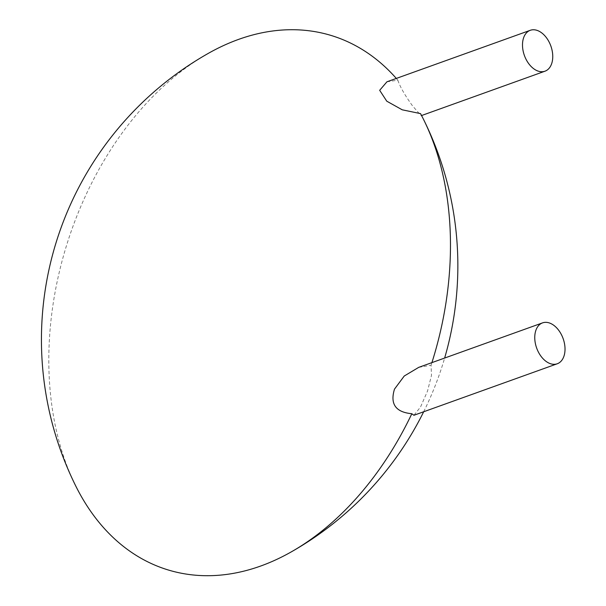 <?xml version="1.0" encoding="UTF-8"?>
<svg xmlns="http://www.w3.org/2000/svg" width="606" height="606" viewBox="0 0 606 606"><rect width="100%" height="100%" fill="white"/><g stroke="black" fill="none" stroke-linecap="round" stroke-linejoin="round"><path stroke-width="0.45" stroke-dasharray="3.03 2.27" d="M418.701 367.372L431.078 365.229L431.472 375.455L427.525 391.059L420.526 407.005L413.906 415.277M431.078 365.229A279.389 191.844 -73 0 0 431.911 362.623M386.946 81.795L397.839 80.181A279.389 191.844 -73 0 0 396.316 78.432M207.972 53.563A279.389 191.844 -73 0 0 75.697 485.883M397.839 80.181C399.998 86.719 404.869 95.248 412.459 105.77L421.132 115.693L420.534 113.61M423.677 411.769A329.058 329.058 0 0 0 444.637 358.055M421.132 115.693L421.556 115.541"/><path stroke-width="0.91" d="M534.78 338.709A21.733 14.052 -109.8 0 1 542.544 322.877A21.733 14.052 -109.8 0 1 563.118 338.572A21.733 14.052 -109.8 0 1 557.24 363.774A21.733 14.052 -109.8 0 1 534.78 338.709M557.24 363.774L413.906 415.277L411.822 413.724C395.665 412.216 389.9 404.013 394.506 389.105L404.24 376.023L418.701 367.372L542.544 322.877M396.316 78.432A279.389 191.844 -73 0 0 207.972 53.563A329.058 329.058 0 0 0 75.697 485.883A279.389 191.844 -73 0 0 260.678 566.034A279.389 191.844 -73 0 0 291.319 551.861A279.389 191.844 -73 0 0 411.822 413.724M431.911 362.623A279.389 191.844 -73 0 0 423.594 119.534A279.389 191.844 -73 0 0 420.534 113.61L402.232 109.815L386.764 101.187L379.674 90.302L386.946 81.795L530.28 30.3A21.733 14.052 -109.8 0 1 552.733 55.373A21.733 14.052 -109.8 0 1 544.976 71.197A21.733 14.052 -109.8 0 1 524.402 55.502A21.733 14.052 -109.8 0 1 530.28 30.3M291.319 551.861A329.058 329.058 0 0 0 423.677 411.769M444.637 358.055A329.058 329.058 0 0 0 423.594 119.534M421.556 115.541L544.976 71.197"/></g></svg>
